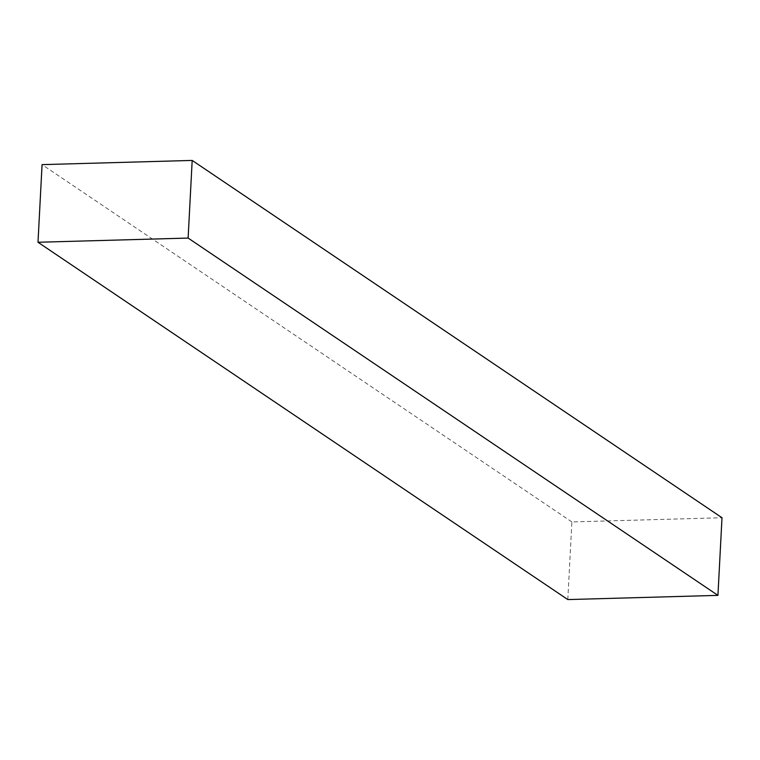 <?xml version="1.0" encoding="UTF-8"?>
<svg xmlns="http://www.w3.org/2000/svg" width="760" height="760" viewBox="0 0 760 760"><rect width="100%" height="100%" fill="white"/><g stroke="black" fill="none" stroke-linecap="round" stroke-linejoin="round"><path stroke-width="0.57" stroke-dasharray="3.8 2.85" d="M567.815 599.573L571.881 521.93L722 517.74M571.881 521.93L42.066 164.625"/><path stroke-width="1.14" d="M38 242.259L42.066 164.625L192.185 160.427L188.119 238.07L38 242.259L567.815 599.573L717.934 595.375L188.119 238.07M192.185 160.427L722 517.74L717.934 595.375"/></g></svg>
